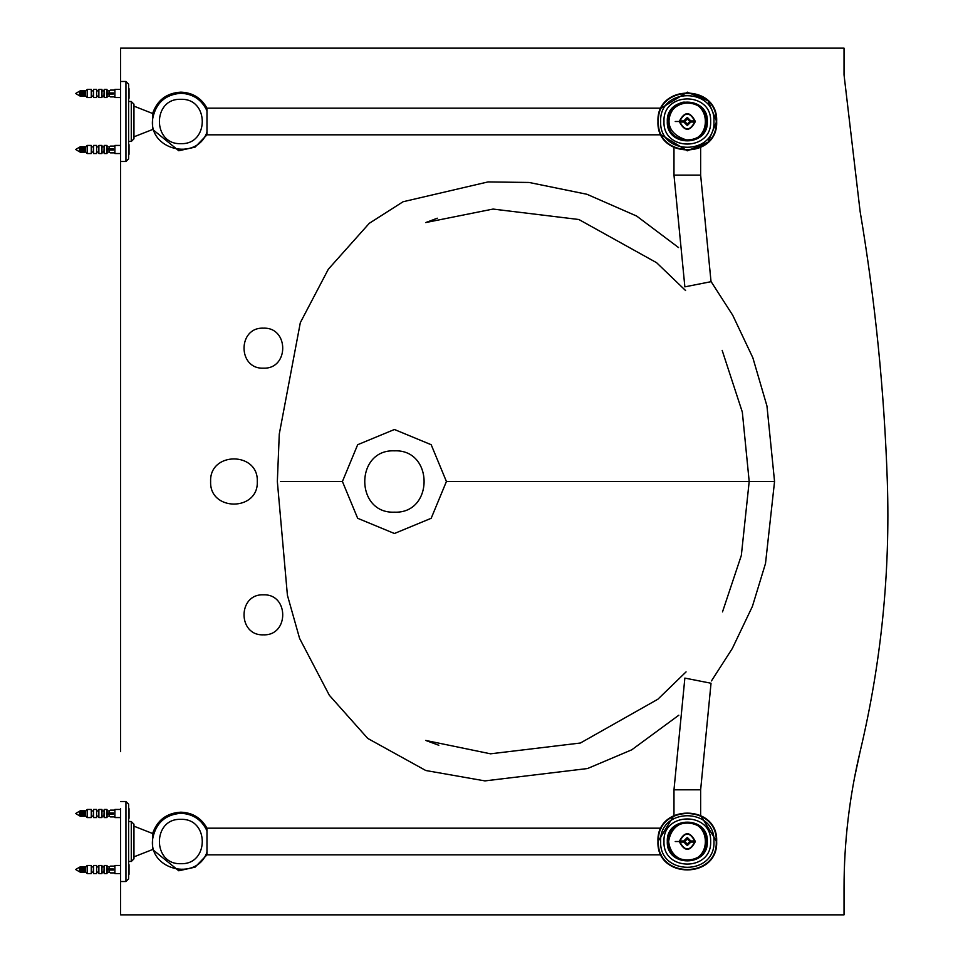 <?xml version="1.0" encoding="UTF-8"?>
<svg xmlns="http://www.w3.org/2000/svg" width="963" height="963" viewBox="0 0 963 963"><rect width="100%" height="100%" fill="white"/><g stroke="black" fill="none" stroke-linecap="round" stroke-linejoin="round"><path stroke-width="1.44" d="M210.62 481.5C209.344 451.406 258.578 451.406 257.29 481.5C258.578 511.594 209.344 511.594 210.62 481.5M263.381 634.834C237.596 635.941 237.596 593.738 263.381 594.833C289.177 593.738 289.177 635.941 263.381 634.834M263.381 368.167C237.596 369.262 237.596 327.059 263.381 328.166C289.177 327.059 289.177 369.262 263.381 368.167M398.766 48.15L364.423 48.15M257.566 48.15L147.796 48.15M120.616 869.517L120.616 914.85L844.033 914.85L844.033 888.187C844.057 842.047 849.414 796.533 860.103 751.646L854.337 778.561L860.103 751.646C881.241 662.821 890.318 572.768 887.32 481.5C884.263 390.846 875.198 300.793 860.103 211.354L844.033 74.813L844.033 48.15L120.616 48.15L120.616 88.488M495.873 914.85L203.085 914.85M120.616 751.646L120.616 81.482L120.616 89.427L114.886 89.427L114.886 97.54L120.616 97.54L120.616 143.403M120.616 813.518L120.616 819.597M120.616 211.354L120.616 390.448M120.616 74.813L120.616 89.427M860.103 751.646C881.241 662.821 890.318 572.768 887.32 481.5M860.103 211.354L844.033 74.813L860.103 211.354M120.616 98.491L120.616 97.54M120.616 818.514L120.616 864.509L120.616 818.514M152.623 117.57L152.623 114.513M152.623 128.452L152.623 121.482C152.623 94.41 152.623 148.567 152.623 121.482L152.623 113.49L133.953 106.147M206.973 132.148L206.973 110.817C201.785 99.731 193.069 93.88 180.839 93.267C165.455 94.567 156.126 102.764 152.852 117.847C147.074 149.301 196.464 162.362 206.973 132.148L206.973 134.82L195.08 147.134L178.769 150.746L152.623 129.403M206.973 110.817L206.973 108.157C201.255 97.925 192.552 92.592 180.839 92.147C166.695 92.978 157.282 100.092 152.623 113.478M180.839 99.321C152.262 98.106 152.262 144.859 180.839 143.643C209.416 144.859 209.416 98.106 180.839 99.321M131.281 141.332L128.621 141.489L128.621 121.482C128.621 53.784 128.621 189.193 128.621 121.482L128.621 144.619M152.623 129.487L133.953 136.818L133.953 121.482L133.953 138.816L133.953 104.148L133.953 138.816L131.281 141.489L131.281 101.633M128.621 154.309L128.621 84.154L128.621 158.823L125.948 161.483L125.948 81.638M125.948 81.554L128.621 84.154L128.621 88.62M128.621 98.346L128.621 121.482M131.281 101.56L133.953 104.148L133.953 121.482M106.436 92.954L113.345 92.954L113.225 94.013L112.394 94.013L112.394 92.954M106.436 94.013L112.394 94.013M113.345 94.013L113.345 92.954M129.018 98.31L129.018 88.668L129.018 98.31M87.2 89.427L87.2 97.54L91.28 97.54L91.28 89.427L87.2 89.427L85.31 91.353L80.447 90.703L79.664 95.879L75.68 93.483L79.664 91.1L79.664 95.879M80.085 91.353L79.833 95.614M80.519 90.703L80.085 95.614M80.892 91.353L80.519 96.264M81.157 91.353L80.892 95.614M81.578 90.703L81.157 95.614M81.963 91.353L81.578 96.264M82.216 91.353L81.963 95.614M82.649 90.703L82.216 95.614M83.035 91.353L82.649 96.264M83.287 91.353L83.035 95.614M83.721 90.703L83.287 95.614M84.094 91.353L83.721 96.264M84.347 91.353L84.094 95.614M84.78 90.703L84.347 95.614M85.165 91.353L84.78 96.264M85.31 91.353L85.165 95.614M93.543 89.427L93.543 97.54L96.613 97.54L96.613 89.427L93.543 89.427L93.291 96.083L91.28 96.083M98.876 89.427L98.876 97.54L101.958 97.54L101.958 89.427L98.876 89.427L98.623 96.083L96.613 96.083M104.209 89.427L104.209 97.54L107.013 97.54L107.013 89.427L104.209 89.427L103.956 96.083L101.958 96.083M110.408 93.483C110.408 97.853 110.408 97.853 110.408 93.483C110.408 89.114 110.408 89.114 110.408 93.483M106.436 148.952L113.345 148.952L113.225 150.023L112.394 150.023L112.394 148.952M106.436 150.023L112.394 150.023M113.345 150.023L113.345 148.952M129.018 154.309L129.018 144.667L129.018 154.309M87.2 145.437L87.2 153.538L91.28 153.538L91.28 145.437L87.2 145.437L85.31 147.351L80.447 146.701L79.664 151.877L75.68 149.482L79.664 147.098L79.664 151.877M80.085 147.351L79.833 151.624M80.519 146.701L80.085 151.624M80.892 147.351L80.519 152.274M81.157 147.351L80.892 151.624M81.578 146.701L81.157 151.624M81.963 147.351L81.578 152.274M82.216 147.351L81.963 151.624M82.649 146.701L82.216 151.624M83.035 147.351L82.649 152.274M83.287 147.351L83.035 151.624M83.721 146.701L83.287 151.624M84.094 147.351L83.721 152.274M84.347 147.351L84.094 151.624M84.78 146.701L84.347 151.624M85.165 147.351L84.78 152.274M85.31 147.351L85.165 151.624M93.543 145.437L93.543 153.538L96.613 153.538L96.613 145.437L93.543 145.437L93.291 152.082L91.28 152.082M98.876 145.437L98.876 153.538L101.958 153.538L101.958 145.437L98.876 145.437L98.623 152.082L96.613 152.082M104.209 145.437L104.209 153.538L107.013 153.538L107.013 145.437L104.209 145.437L103.956 152.082L101.958 152.082M110.408 149.482C110.408 153.851 110.408 153.851 110.408 149.482C110.408 145.124 110.408 145.124 110.408 149.482M120.616 145.437L114.886 145.437L114.886 153.538L120.616 153.538M687.305 140.153C711.38 141.176 711.38 101.789 687.305 102.824C675.484 96.926 652.926 130.029 687.197 140.153L687.305 140.153M679.24 121.482C684.621 131.883 690.002 131.883 695.37 121.482C690.002 111.082 684.621 111.082 679.24 121.482L675.232 121.482M679.312 121.482C684.645 131.799 689.977 131.799 695.31 121.482C689.977 111.166 684.645 111.166 679.312 121.482M679.637 121.482C684.753 131.377 689.869 131.377 694.973 121.482C689.869 111.6 684.753 111.6 679.637 121.482M661.184 134.82L687.305 150.818L708.046 142.223L716.641 121.482L708.046 100.742L687.305 92.147L661.184 108.157M716.255 121.482C717.844 84.166 656.778 84.166 658.367 121.482C656.778 158.811 717.844 158.811 716.255 121.482C718.049 84.142 656.573 84.142 658.355 121.482C656.573 158.835 718.049 158.835 716.255 121.482M713.968 121.482C715.425 87.115 659.186 87.115 660.654 121.482C659.186 155.862 715.425 155.862 713.968 121.482M710.646 121.482C711.922 91.401 662.688 91.401 663.976 121.482C662.688 151.576 711.922 151.576 710.646 121.482M687.305 860.176C711.38 861.211 711.38 821.824 687.305 822.847C687.401 822.029 671.596 822.498 668.635 841.518C670.693 858.695 685.175 861.115 687.305 860.176M679.24 841.518C684.621 851.918 690.002 851.918 695.37 841.518C690.002 831.117 684.621 831.117 679.24 841.518L675.232 841.518M679.312 841.518C684.645 851.834 689.977 851.834 695.31 841.518C689.977 831.201 684.645 831.201 679.312 841.518M679.637 841.518C684.753 851.4 689.869 851.4 694.973 841.518C689.869 831.623 684.753 831.623 679.637 841.518M673.98 815.384L657.97 841.518C656.357 879.339 718.254 879.339 716.641 841.518L700.643 815.384M716.255 841.518C717.844 804.189 656.778 804.189 658.367 841.518C656.778 878.834 717.844 878.834 716.255 841.518C718.049 804.165 656.573 804.165 658.355 841.518C656.573 878.858 718.049 878.858 716.255 841.518M713.968 841.518C715.425 807.138 659.186 807.138 660.654 841.518C659.186 875.885 715.425 875.885 713.968 841.518M710.646 841.518C711.922 811.424 662.688 811.424 663.976 841.518C662.688 871.599 711.922 871.599 710.646 841.518M280.63 481.5L342.419 481.5L357.67 444.713L394.421 429.498L431.183 444.713L446.423 481.5L431.183 518.287L394.421 533.502L357.67 518.287L342.419 481.5L303.55 481.5M722.503 611.89L741.329 555.458L749.19 481.5L446.423 481.5L703.917 481.5M730.592 481.5L737.369 481.5M394.421 512.172C354.878 513.857 354.878 449.143 394.421 450.828C433.976 449.143 433.976 513.857 394.421 512.172M722.166 350.376L742.329 412.104L749.19 481.5L774.553 481.5L766.957 406.013L752.849 357.767L732.747 315.286L710.971 281.401M691.362 121.482L687.305 117.438L683.249 121.482L687.305 125.539L691.362 121.482L687.305 117.438L683.249 121.482L687.305 125.539L691.362 121.482M689.845 121.482L687.305 118.955L684.777 121.482L687.305 124.022L689.845 121.482M683.381 120.953L679.854 120.953L679.962 122.024L683.381 122.024M679.854 122.024L679.854 120.953M691.229 120.953L694.768 120.953L694.648 122.024L691.229 122.024M694.768 122.024L694.768 120.953M691.362 841.518L687.305 837.461L683.249 841.518L687.305 845.562L691.362 841.518L687.305 837.461L683.249 841.518L687.305 845.562L691.362 841.518M689.845 841.518L687.305 838.978L684.777 841.518L687.305 844.045L689.845 841.518M683.381 840.976L679.854 840.976L679.962 842.047L683.381 842.047M679.854 842.047L679.854 840.976M680.456 840.976L684.452 840.976M691.229 840.976L694.768 840.976L694.648 842.047L691.229 842.047M694.768 842.047L694.768 840.976M152.623 837.605L152.623 834.548M152.623 848.487L152.623 841.518C152.623 814.433 152.623 868.59 152.623 841.518L152.623 833.513C157.282 820.127 166.695 813.013 180.839 812.182C192.552 812.616 201.255 817.96 206.973 828.18L206.973 830.852C201.785 819.754 193.069 813.904 180.839 813.29C165.455 814.59 156.126 822.787 152.852 837.882C147.074 869.324 196.464 882.385 206.973 852.183L206.973 830.852M152.623 849.522L178.769 870.781L195.08 867.157L206.973 854.843L206.973 852.183M180.839 819.357C152.262 818.141 152.262 864.894 180.839 863.679C209.416 864.894 209.416 818.141 180.839 819.357M131.281 861.367L128.621 861.512L128.621 841.518C128.621 773.807 128.621 909.216 128.621 841.518L128.621 864.509M152.623 849.51L133.953 856.853L133.953 841.518L133.953 858.852L133.953 824.184L133.953 858.852L131.281 861.512L131.281 821.668M131.281 824.858L131.281 832.393M128.621 874.512L128.621 804.177L128.621 878.846L125.948 881.518L125.948 801.661M125.948 801.589L128.621 804.177L128.621 808.643M128.621 818.381L128.621 841.518M120.616 874.512L120.616 808.511M106.436 812.977L113.345 812.977L113.225 814.048L112.394 814.048L112.394 812.977M106.436 814.048L112.394 814.048M113.345 814.048L113.345 812.977M129.018 818.333L129.018 808.691L129.018 818.333M87.2 809.462L87.2 817.563L91.28 817.563L91.28 809.462L87.2 809.462L85.31 811.376L80.447 810.726L79.664 815.902L75.68 813.518L79.664 811.123L79.664 815.902M80.085 811.376L79.833 815.649M80.519 810.726L80.085 815.649M80.892 811.376L80.519 816.299M81.157 811.376L80.892 815.649M81.578 810.726L81.157 815.649M81.963 811.376L81.578 816.299M82.216 811.376L81.963 815.649M82.649 810.726L82.216 815.649M83.035 811.376L82.649 816.299M83.287 811.376L83.035 815.649M83.721 810.726L83.287 815.649M84.094 811.376L83.721 816.299M84.347 811.376L84.094 815.649M84.78 810.726L84.347 815.649M85.165 811.376L84.78 816.299M85.31 811.376L85.165 815.649M93.543 809.462L93.543 817.563L96.613 817.563L96.613 809.462L93.543 809.462L93.291 816.118L91.28 816.118M98.876 809.462L98.876 817.563L101.958 817.563L101.958 809.462L98.876 809.462L98.623 816.118L96.613 816.118M104.209 809.462L104.209 817.563L107.013 817.563L107.013 809.462L104.209 809.462L103.956 816.118L101.958 816.118M110.408 813.518C110.408 817.876 110.408 817.876 110.408 813.518C110.408 809.149 110.408 809.149 110.408 813.518M120.616 809.462L114.886 809.462L114.886 817.563L120.616 817.563M106.436 868.987L113.345 868.987L113.225 870.046L112.394 870.046L112.394 868.987M106.436 870.046L112.394 870.046M113.345 870.046L113.345 868.987M129.018 874.332L129.018 864.69L129.018 874.332M87.2 865.46L87.2 873.573L91.28 873.573L91.28 865.46L87.2 865.46L85.31 867.386L80.447 866.736L79.664 871.9L75.68 869.517L79.664 867.121L79.664 871.9M80.085 867.386L79.833 871.647M80.519 866.736L80.085 871.647M80.892 867.386L80.519 872.297M81.157 867.386L80.892 871.647M81.578 866.736L81.157 871.647M81.963 867.386L81.578 872.297M82.216 867.386L81.963 871.647M82.649 866.736L82.216 871.647M83.035 867.386L82.649 872.297M83.287 867.386L83.035 871.647M83.721 866.736L83.287 871.647M84.094 867.386L83.721 872.297M84.347 867.386L84.094 871.647M84.78 866.736L84.347 871.647M85.165 867.386L84.78 872.297M85.31 867.386L85.165 871.647M93.543 865.46L93.543 873.573L96.613 873.573L96.613 865.46L93.543 865.46L93.291 872.117L91.28 872.117M98.876 865.46L98.876 873.573L101.958 873.573L101.958 865.46L98.876 865.46L98.623 872.117L96.613 872.117M104.209 865.46L104.209 873.573L107.013 873.573L107.013 865.46L104.209 865.46L103.956 872.117L101.958 872.117M110.408 869.517C110.408 873.886 110.408 873.886 110.408 869.517C110.408 865.147 110.408 865.147 110.408 869.517M120.616 865.46L114.886 865.46L114.886 873.573L120.616 873.573M673.98 147.616L673.98 175.122L700.643 175.122L711.031 281.69L684.862 286.842L673.98 175.122M673.98 815.517L673.98 789.816L700.643 789.816L711.031 683.249L684.862 678.096L673.98 789.816M112.755 94.013L112.755 92.954M80.447 90.703L80.447 96.264M81.518 90.703L81.518 96.264M82.589 90.703L82.589 96.264M83.649 90.703L83.649 96.264M84.72 90.703L84.72 96.264M107.013 90.883L109.288 90.883L109.288 92.954M109.288 94.013L109.288 96.083L107.013 96.083M112.755 150.023L112.755 148.952M80.447 146.701L80.447 152.274M81.518 146.701L81.518 152.274M82.589 146.701L82.589 152.274M83.649 146.701L83.649 152.274M84.72 146.701L84.72 152.274M107.013 146.882L109.288 146.882L109.288 148.952M109.288 150.023L109.288 152.082L107.013 152.082M668.635 121.482L668.635 121.482C669.526 110.372 675.749 104.148 687.305 102.824M112.755 814.048L112.755 812.977M80.447 810.726L80.447 816.299M81.518 810.726L81.518 816.299M82.589 810.726L82.589 816.299M83.649 810.726L83.649 816.299M84.72 810.726L84.72 816.299M107.013 810.918L109.288 810.918L109.288 812.977M109.288 814.048L109.288 816.118L107.013 816.118M112.755 870.046L112.755 868.987M80.447 866.736L80.447 872.297M81.518 866.736L81.518 872.297M82.589 866.736L82.589 872.297M83.649 866.736L83.649 872.297M84.72 866.736L84.72 872.297M107.013 866.917L109.288 866.917L109.288 868.987M109.288 870.046L109.288 872.117L107.013 872.117M661.208 108.157L206.527 108.157M661.208 134.82L206.527 134.82M128.621 101.488L131.281 101.488M125.948 81.482L120.616 81.482M120.616 161.483L125.948 161.483M113.369 92.954L113.369 94.013M87.2 97.54L85.31 95.614M93.291 90.883L91.28 90.883M93.543 97.54L93.291 96.083M98.623 90.883L96.613 90.883M98.876 97.54L98.623 96.083M103.956 90.883L101.958 90.883M104.209 97.54L103.956 96.083M109.288 90.883L110.408 90.101L114.886 90.101M109.288 96.083L110.408 96.878L114.886 96.878M113.369 148.952L113.369 150.023M87.2 153.538L85.31 151.624M93.291 146.882L91.28 146.882M93.543 153.538L93.291 152.082M98.623 146.882L96.613 146.882M98.876 153.538L98.623 152.082M103.956 146.882L101.958 146.882M104.209 153.538L103.956 152.082M109.288 146.882L110.408 146.099L114.886 146.099M109.288 152.082L110.408 152.876L114.886 152.876M706.348 121.482C707.528 96.926 667.094 96.926 668.262 121.482C667.094 146.051 707.528 146.051 706.348 121.482M716.653 121.482C718.47 83.637 656.152 83.637 657.97 121.482C656.152 159.34 718.47 159.34 716.653 121.482M707.311 121.482C708.551 95.686 666.071 95.686 667.311 121.482C666.071 147.291 708.551 147.291 707.311 121.482M706.348 841.518C707.528 816.949 667.094 816.949 668.262 841.518C667.094 866.074 707.528 866.074 706.348 841.518M716.653 841.518C718.47 803.66 656.152 803.66 657.97 841.518C656.152 879.363 718.47 879.363 716.653 841.518M707.311 841.518C708.551 815.709 666.071 815.709 667.311 841.518C666.071 867.314 708.551 867.314 707.311 841.518M438.815 745.266L425.718 740.439L490.552 753.812L580.376 743.027L657.861 699.234L686.065 671.897M678.518 247.539L636.651 216.049L586.936 194.273L529.108 182.464L488.036 181.923L403.064 201.749L369.274 223.32L328.347 269.195L300.324 322.653L279.282 434.024L277.344 481.5L287.407 595.23L299.589 638.409L329.334 695.274L367.746 738.428L425.79 770.508L484.895 780.897L587.49 768.546L631.752 749.816L678.807 715.22M711.476 680.913L732.325 648.472L752.404 606.401L765.513 563.451L774.553 481.5M685.584 290.537L656.585 262.694L578.847 219.504L493.008 209.067L425.718 222.561L437.31 218.216M679.83 120.953L679.83 122.024M694.792 120.953L694.792 122.024M679.83 840.976L679.83 842.047M694.792 840.976L694.792 842.047M661.208 828.18L206.527 828.18M661.208 854.843L206.527 854.843M128.621 821.511L131.281 821.511M120.616 801.517L125.948 801.517M120.616 881.518L125.948 881.518M133.953 826.182L152.623 833.513M133.953 824.184L131.281 821.583M113.369 812.977L113.369 814.048M87.2 817.563L85.31 815.649M93.291 810.918L91.28 810.918M93.543 817.563L93.291 816.118M98.623 810.918L96.613 810.918M98.876 817.563L98.623 816.118M103.956 810.918L101.958 810.918M104.209 817.563L103.956 816.118M109.288 810.918L110.408 810.124L114.886 810.124M109.288 816.118L110.408 816.901L114.886 816.901M113.369 868.987L113.369 870.046M87.2 873.573L85.31 871.647M93.291 866.917L91.28 866.917M93.543 873.573L93.291 872.117M98.623 866.917L96.613 866.917M98.876 873.573L98.623 872.117M103.956 866.917L101.958 866.917M104.209 873.573L103.956 872.117M109.288 866.917L110.408 866.122L114.886 866.122M109.288 872.117L110.408 872.899L114.886 872.899M700.643 147.616L700.643 175.122M700.643 815.517L700.643 789.816"/></g></svg>

